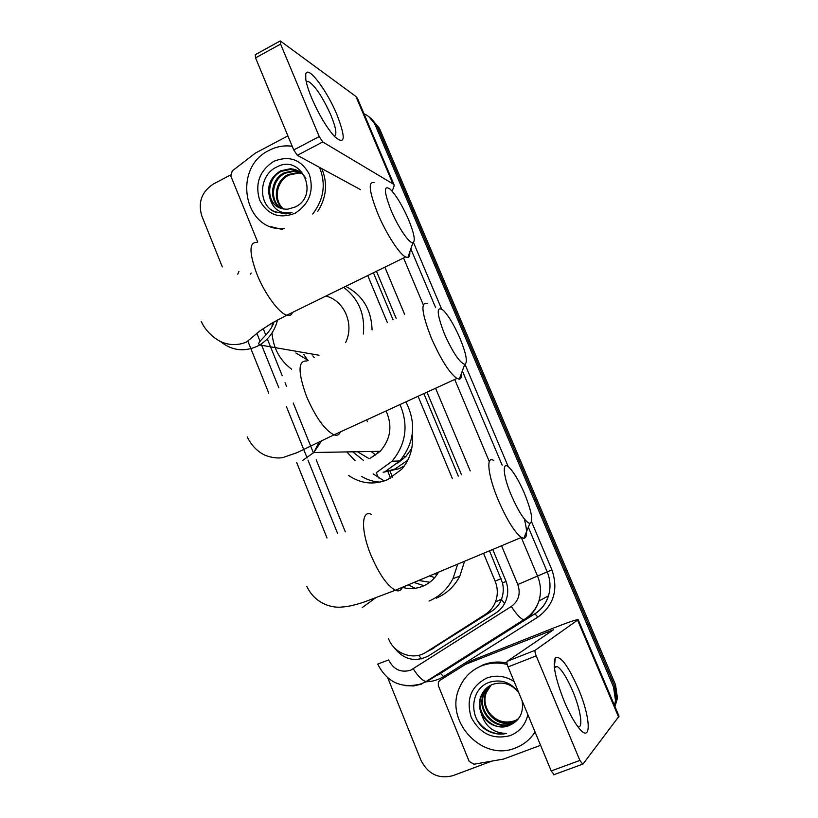 <?xml version="1.0" encoding="UTF-8"?>
<svg xmlns="http://www.w3.org/2000/svg" width="818" height="818" viewBox="0 0 818 818"><rect width="100%" height="100%" fill="white"/><g stroke="black" fill="none" stroke-linecap="round" stroke-linejoin="round"><path stroke-width="1.23" d="M412.19 434.695C413.53 447.865 410.033 459.389 401.679 469.287L387.609 479.655C373.908 485.186 360.932 483.806 348.683 475.493M373.141 473.908L384.245 480.974M361.587 476.373C367.313 479.869 373.489 481.782 380.135 482.119M303.723 354.327L307.711 360.268M430.064 650.105L492.007 611.026C496.424 608.152 499.563 604.277 501.434 599.42L501.557 599.103C503.448 593.929 503.765 588.531 502.508 582.897L489.501 550.8M458.315 476.127L423.867 393.611M393.059 319.838L373.407 272.772M251.177 273.007L250.615 274.142M388.509 638.715C394.153 653.786 413.397 660.78 426.137 652.15L485.35 614.349C489.962 611.353 493.326 607.242 495.422 602.028C498.019 595.115 497.917 588.142 495.125 581.138L483.52 553.305M452.426 478.704L418.059 396.27M387.343 322.568L367.742 275.543M263.181 328.621L265.819 335.155M267.322 338.877L282.241 375.779M285.042 382.712L286.484 386.26M293.273 403.069L313.427 452.927M316.218 459.839L345.319 531.853M363.979 113.753C369.194 116.084 372.998 119.96 375.38 125.389L613.51 687.008L614.512 685.862L616.496 699.359L614.747 706.087L616.496 699.359L614.512 685.862L377.384 126.79L614.512 685.862L615.504 684.738L617.478 698.163L614.952 706.568M368.867 116.698L377.384 126.79L368.867 116.698M390.186 471.505L392.487 477.078M366.668 419.849L367.415 421.679M388.029 471.853L390.626 478.172M370.881 118.129L379.368 128.191L615.504 684.738M222.332 266.924L201.821 215.983C197.813 202.414 201.627 191.78 213.283 184.07L230.553 174.95M491.822 761.108L452.906 775.668C438.704 779.288 428.039 774.135 420.912 760.198L387.793 677.938M613.51 687.008L615.504 700.566L614.461 705.392M393.724 647.069C403.386 659.697 415.002 662.631 428.56 655.862L495.882 612.968C500.544 609.931 503.919 605.77 505.984 600.473C508.418 593.725 508.275 586.946 505.555 580.146L492.722 549.451M461.495 474.737L426.996 392.17M396.147 318.366L376.474 271.269M284.122 228.59C244.009 232.23 231.872 167.843 269.132 150.348C275.809 146.862 282.772 145.42 290.012 146.023L292.21 146.289M282.374 229.48L270.993 226.688M295.206 207.005C320.145 195.277 301.576 153.712 277.333 166.729C259.132 174.275 257.445 203.242 273.713 211.494L286.034 213.938L292.026 212.629C280.421 214.357 273.028 209.49 269.858 198.007C273.509 205.625 279.439 209.357 287.65 209.193L295.206 207.005M273.682 161.391C289.296 155.154 301.177 159.459 309.327 174.295C314.224 190.87 309.47 203.856 295.063 213.253C279.357 219.255 267.547 214.858 259.633 200.073C254.817 183.733 259.5 170.829 273.682 161.391M298.468 171.044L291.331 169.234L281.699 171.238C266.382 177.905 265.707 202.527 279.715 207.936M305.901 178.396C302.353 172.516 297.179 169.306 290.39 168.753L280.738 170.768C270.155 177.342 266.535 186.422 269.858 198.007M300.237 172.148L295.063 171.146L285.492 173.13C271.228 179.387 269.367 201.872 281.729 208.621M299.797 171.862L294.143 170.665L284.552 172.659C270.022 179.019 268.447 202.046 281.218 208.467M301.873 173.457L298.754 173.027L289.235 175.001C276.034 180.89 273.079 201.146 283.815 209.05M301.474 173.109L297.834 172.557L288.304 174.531C274.838 180.512 272.138 201.33 283.284 208.968M319.531 167.383C326.137 183.907 323.867 199.439 312.732 213.999M321.811 168.61C327.854 183.273 326.505 197.547 317.752 211.443M270.799 209.49L275.646 212.394M311.648 98.027C306.842 86.299 304.879 78.323 305.748 74.101C307.65 64.642 327.047 90.461 337.077 115.031C346.004 138.416 345.176 145.594 334.593 136.596C326.566 127.516 318.918 114.663 311.648 98.027M334.184 136.146C337.2 135.082 336.126 128.15 330.973 115.358C322.558 96.759 314.93 85.399 308.089 81.299L306.229 81.79M257.711 242.046L230.829 176.044L232.22 170.952L255.513 153.027L287.885 135.88M392.19 191.228L394.286 185.318L357.466 98.344L355.922 96.473L280.247 40.92L280.594 44.09L255.553 57.884L255.288 54.683L279.879 41.115M394.286 185.318L392.906 183.835L322.752 141.974L297.312 155.318L360.534 189.643M297.312 155.318L293.734 149.97L319.224 136.565L280.594 44.09M319.224 136.565L322.752 141.974M293.734 149.97L255.553 57.884M535.044 731.936C530.207 739.462 523.673 744.799 515.422 747.979C481.894 762.243 443.826 720.453 459.501 687.641C463.99 677.365 471.342 670.106 481.587 665.862C489.829 662.682 498.377 662.212 507.242 664.472M475.647 668.807L483.193 664.83C490.79 661.885 498.714 661.271 506.945 662.999M509.052 725.566L509.052 725.566C519.553 721.036 523.909 712.754 522.099 700.729M518.755 692.682C511.158 682.468 501.516 678.96 489.829 682.151C469.9 688.224 468.223 718.95 486.311 729.993C492.753 733.807 499.491 734.963 506.526 733.46C493.428 733.143 484.941 726.302 481.076 712.928C487.344 724.656 496.577 728.899 508.786 725.668C492.773 732.529 474.215 712.12 481.557 695.781L488.52 686.568M527.866 714.625C525.493 724.748 519.645 731.732 510.309 735.576C492.998 739.963 479.951 733.858 471.199 717.243C465.861 699.38 471.004 686.333 486.628 678.091C496.066 674.697 505.248 675.852 514.154 681.558M489.818 685.75L484.082 693.93C476.792 710.157 495.238 730.402 511.148 723.582L516.761 720.29M489.491 685.944L483.448 694.39C476.148 710.648 494.624 730.934 510.555 724.104C514.87 722.488 518.213 719.543 520.616 715.249M518.786 692.744C511.782 683.95 503.039 681.169 492.579 684.4C487.201 686.599 483.305 690.545 480.912 696.241C478.878 701.578 478.929 707.141 481.076 712.928M491.158 685.034L486.577 692.12C479.338 708.224 497.661 728.317 513.459 721.537L517.835 719.206M490.82 685.208L485.953 692.57C478.704 708.705 497.058 728.838 512.886 722.038L517.579 719.482M517.784 719.267L515.309 720.556C504.185 724.216 494.992 720.955 487.763 710.75M535.217 732.376L530.023 738.368M477.201 720.096C484.409 730.832 494.184 735.29 506.526 733.46M391.055 210.298C398.039 227.138 409.45 243.897 412.926 242.701C415.616 241.095 414.164 233.406 408.56 219.643C402.354 205.533 396.27 195.4 390.288 189.244C383.57 184.541 383.826 191.565 391.055 210.298M409.808 251.872C410.002 255.257 409.368 257.128 407.906 257.496L405.605 256.995C399.368 254.122 386.055 233.498 377.763 213.508C369.102 191.453 367.916 181.167 374.225 182.67M295.891 352.998L308.151 360.411M291.607 369.194C279.858 360.37 273.324 348.304 272.005 332.987M271.995 326.474L272.333 322.895M345.656 342.486C354.623 324.357 344.266 300.329 325.84 296.085M343.662 287.353C358.611 298.693 365.176 314.255 363.356 334.03M345.677 286.361C362.619 295.124 371.413 309.623 372.057 329.879M314.184 357.527L312.865 355.881M511.444 495.616C518.96 512.487 525.084 521.772 529.829 523.479C533.5 521.618 531.72 511.618 524.471 493.459C519.41 481.761 514.522 473.325 509.819 468.141C501.874 459.399 502.518 474.849 511.444 495.616M524.328 518.97C527.487 531.373 527.313 537.845 523.806 538.397L521.332 537.467C514.542 532.201 506.915 519.89 498.438 500.524C487.743 475.462 485.677 454.91 493.816 460.585M402.354 587.365C409.378 589.277 416.239 588.868 422.947 586.158C429.624 583.295 434.818 578.633 438.52 572.16M429.736 582.263L418.673 580.473M434.757 577.559L429.47 575.954M415.094 588.285L408.284 584.829M457.722 564.113L452.998 578.612C447.548 589.062 439.563 596.537 429.041 601.036M464.573 561.25L459.818 576.148C454.46 586.414 446.608 593.756 436.26 598.183M437.047 574.553L434.787 573.725M424.021 585.688L413.949 582.457M444.471 334.03C452.804 352.486 459.573 362.599 464.767 364.368C467.906 362.701 466.332 354.071 460.033 338.458C454.358 325.462 448.826 316.116 443.428 310.4C436.158 305.247 436.505 313.12 444.471 334.03M461.587 372.967C461.792 376.873 461.025 378.939 459.287 379.174L456.884 378.468C449.286 372.814 440.759 359.317 431.311 337.967C421.669 313.13 420.36 301.617 427.405 303.437M378.662 452.763L376.945 451.383M369.123 458.663L357.456 451.73M375.748 455.084L371.127 451.485M355.043 460.657L346.781 451.914M370.493 458.09L380.166 451.321C390.687 439.235 392.65 425.769 386.076 410.943M400.002 404.552C408.714 425.207 406.055 444.102 392.037 461.26L376.433 472.589M405.871 401.863C416.546 422.947 414.542 442.64 399.849 460.943L384.501 472.068M411.761 448.428L405.82 456.526L397.804 463.049M407.804 460.197L395.094 468.939L384.593 472.027M383.121 472.231L399.072 468.704L404.399 465.861M363.366 460.309L352.691 451.812M564.348 701.588C555.463 678.971 552.457 664.38 555.32 657.815C560.381 655.341 567.968 665.453 578.091 688.122C591.291 718.48 591.925 745.944 577.917 726.762C573.387 720.648 568.868 712.263 564.348 701.588M577.978 726.834C583.531 728.531 580.524 709.298 572.682 690.975C566.956 677.764 561.823 669.605 557.283 666.517L554.318 666.864M540.586 745.3L503.571 759.063L473.98 764.227L469.164 761.394L438.305 685.607L438.366 682.069L439.828 680.402L471.649 660.545L551.997 628.633C567.886 622.386 576.608 619.4 578.173 619.676L535.176 650.269C534.686 650.995 535.023 652.866 536.199 655.872L508.08 666.915C506.925 663.919 506.628 662.048 507.18 661.302L553.622 629.686L464.818 664.645M578.173 619.676L619.042 716.22L582.825 764.268L579.88 760.423L536.199 655.872M554.236 774.748L551.22 770.955L508.08 666.915M421.556 658.879L418.632 655.31M506.045 581.434L502.508 582.897M504.563 603.582L501.434 599.42M501.127 578.653L495.125 581.138M492.007 611.026L485.35 614.349M433.847 648.142L426.137 652.15M376.311 472.651L378.468 477.916M379.368 128.191L375.38 125.389M238.958 271.423L237.752 274.194M521.27 537.487L537.6 576.25C540.933 584.441 541.373 592.702 538.919 601.025C536.352 609.021 531.608 615.259 524.706 619.737L427.333 681.271L420.575 684.022C401.188 688.797 386.904 682.151 377.711 664.063L388.611 659.952C393.54 669.533 400.902 672.958 410.687 670.208L511.322 606.475C518.704 600.933 520.861 593.612 517.804 584.522L501.557 545.749M438.847 674.431L534.706 613.919L523.653 619.819L426.045 681.517C422.395 680.668 418.141 676.455 413.274 668.879M427.333 681.271L534.706 613.919C541.393 609.584 545.984 603.551 548.479 595.811C550.851 587.753 550.432 579.768 547.201 571.854L528.336 527.191M413.468 242.465L441.536 308.867M464.992 364.337L508.305 466.771M531.577 521.802L551.915 569.89C558.541 589.461 553.868 605.197 537.886 617.099L443.612 676.558C438.09 679.993 432.068 681.742 425.544 681.803M421.659 684.093L413.652 685.944L405.38 685.648M433.632 676.721L435.288 676.118M517.804 584.522L551.915 569.89M403.56 257.997L423.243 304.746M454.716 379.46L489.307 461.587M502.14 465.156L462.344 370.922M435.605 307.609L410.82 248.917M256.832 333.243L260.032 341.178M261.177 344.01L278.815 387.752M286.423 406.618L307.139 457.957M307.997 460.094L337.445 533.111M470.217 470.923L435.575 388.243M404.613 314.327L384.859 267.159M537.886 617.099L534.941 613.899C541.557 609.522 546.066 603.5 548.479 595.811L538.919 601.025C536.056 609.144 530.974 615.412 523.653 619.819C520.463 618.612 516.352 614.165 511.322 606.475M443.612 676.558L440.575 673.521L437.241 675.382M392.906 183.835L355.922 96.473M257.077 242.363C249.02 241.883 248.979 252.506 256.944 274.224C264.735 293.815 279.05 313.243 286.801 315.216C289.603 316.034 291.505 315.094 292.507 312.415M220.635 341.607C231.688 350.533 243.815 352.129 257.016 346.392L259.695 344.951C268.815 339.265 274.756 330.942 277.527 319.981M371.178 514.266C361.311 509.594 360.779 530.718 370.953 555.207C379.071 574.093 387.2 585.77 395.35 590.248C398.714 591.639 401.055 590.657 402.374 587.304M362.231 607.57L375.36 598.05M306.903 361.004C297.885 360.278 297.783 372.139 306.586 396.587C315.687 417.405 324.818 430.156 333.979 434.849C337.088 435.922 339.214 434.941 340.36 431.914M302.885 460.268L313.836 452.507L321.74 440.503M618.705 717.294L577.631 620.259M551.22 770.955L579.88 760.423M547.855 633.664L547.119 631.915M471.649 660.545L465.452 664.318M507.18 661.302L535.176 650.269M501.557 599.103L495.422 602.028M617.478 698.163L615.504 700.566M247.782 340.963L268.754 393.11M296.627 462.426L327.016 537.999M290.39 168.753L291.331 169.234M294.143 170.665L295.063 171.146M297.834 172.557L298.754 173.027M305.789 79.428L305.748 74.101M308.089 81.299L306.321 82.25M480.912 696.241L481.557 695.781M483.448 694.39L484.082 693.93M485.953 692.57L486.577 692.12M412.926 242.701L407.906 257.496M201.259 321.413C205.942 332.323 217.302 341.055 224.112 342.957C234.807 346.74 246.637 343.018 248.488 340.411L259.725 331.055L271.688 323.274L286.801 315.216L405.605 256.995M319.01 355.227L259.695 344.951L258.764 343.979C257.967 341.218 270.543 333.243 274.112 321.873M529.829 523.479L523.806 538.397M306.781 586.363C315.206 604.134 332.568 608.326 342.323 606.997C347.732 606.69 354.94 605.064 363.938 602.109L395.35 590.248L521.332 537.467M452.998 578.612L459.818 576.148M464.767 364.368L459.287 379.174M247.251 436.904C251.525 445.636 257.588 451.812 265.421 455.411C272.108 457.794 277.926 458.52 282.864 457.569L297.108 452.64L333.979 434.849L456.884 378.468M392.037 461.26L399.849 460.943M403.366 456.597L405.82 456.526M380.166 451.321L313.836 452.507L319.265 441.689M554.369 666.793L555.32 657.815M557.283 666.517L554.399 667.641M553.663 774.789L582.293 764.298"/></g></svg>
